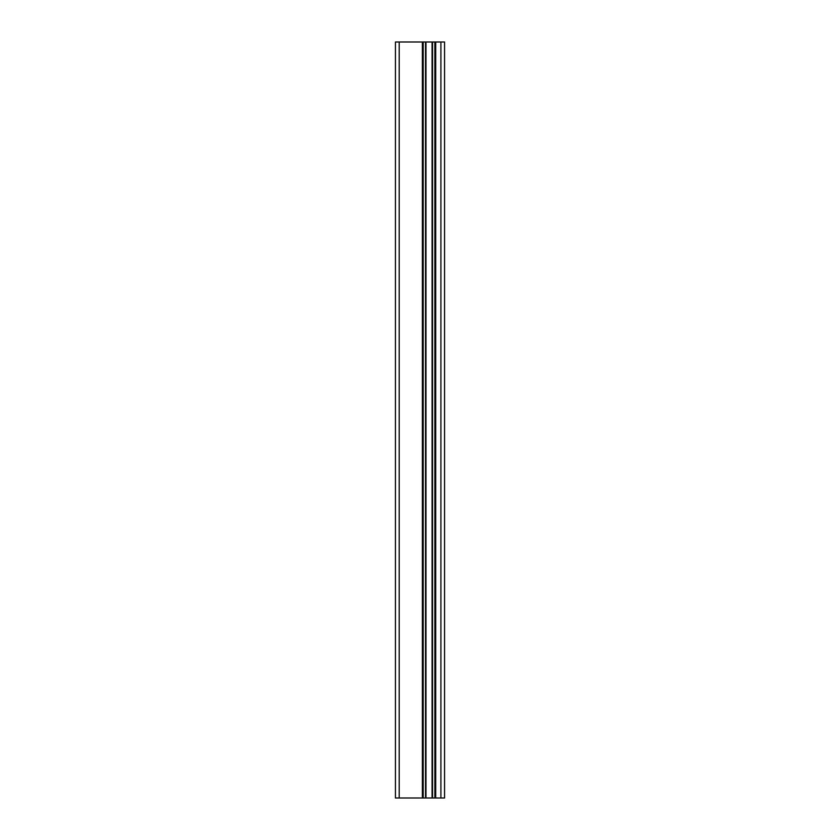 <?xml version="1.0" encoding="UTF-8"?>
<svg xmlns="http://www.w3.org/2000/svg" width="840" height="840" viewBox="0 0 840 840"><rect width="100%" height="100%" fill="white"/><g stroke="black" fill="none" stroke-linecap="round" stroke-linejoin="round"><path stroke-width="1.26" d="M440.906 798L440.906 42L444.57 42L444.57 798L425.975 798L425.975 42L395.43 42L395.43 798L399.21 798L399.21 42M399.21 798L425.975 798L425.975 42L440.906 42M432.086 798L432.086 42M435.708 798L435.708 42M434.868 798L434.868 42M432.537 798L432.537 42M425.534 798L425.534 42M423.192 798L423.192 42M422.363 798L422.363 42"/></g></svg>
